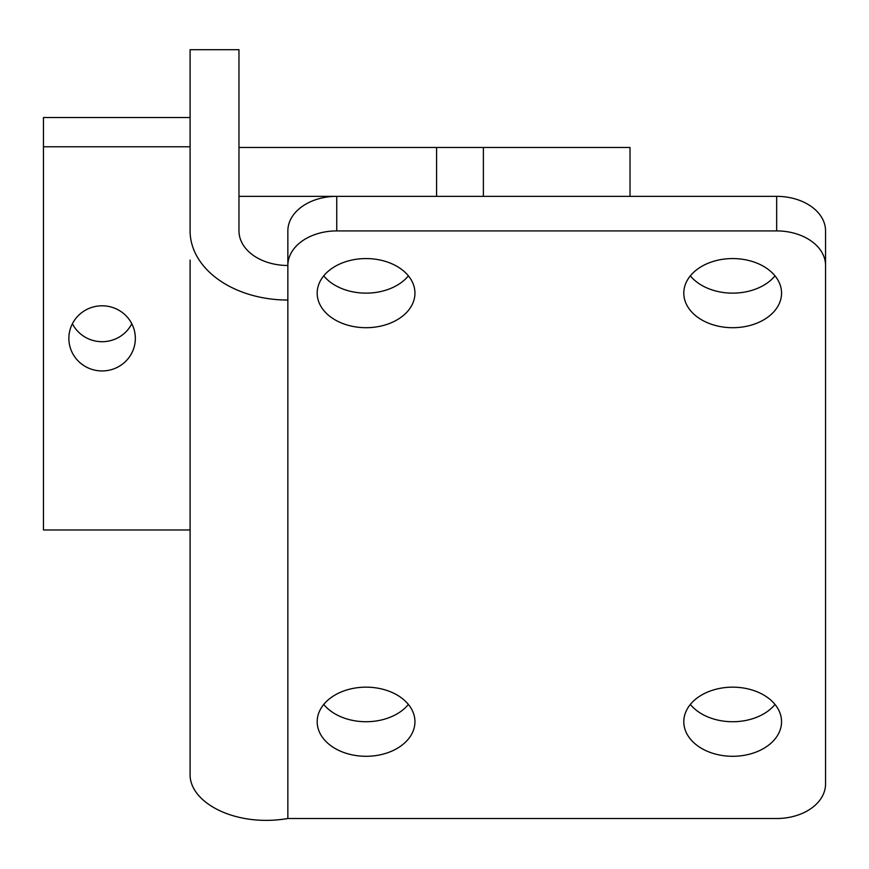 <?xml version="1.0" encoding="UTF-8"?>
<svg xmlns="http://www.w3.org/2000/svg" width="869" height="869" viewBox="0 0 869 869"><rect width="100%" height="100%" fill="white"/><g stroke="black" fill="none" stroke-linecap="round" stroke-linejoin="round"><path stroke-width="1.3" d="M483.381 147.469L630.025 147.469L630.025 196.351L483.381 196.351L483.381 147.469L238.975 147.469M336.737 230.915L776.669 230.915A48.881 34.564 0 0 1 825.55 265.479L825.55 783.947A48.881 34.564 0 0 1 776.669 818.511L287.856 818.511L287.856 265.479A48.881 34.564 0 0 1 336.737 230.915L336.737 196.351L238.975 196.351M72.399 323.757A33.239 32.577 180 0 0 102.107 341.702A33.239 32.577 180 0 0 131.816 323.757M102.107 370.944A33.239 32.577 180 0 0 135.347 338.367A33.239 32.577 180 0 0 102.107 305.801A33.239 32.577 180 0 0 68.868 338.367A33.239 32.577 180 0 0 102.107 370.944M190.094 117.532L43.45 117.532L43.45 529.971L190.094 529.971M43.45 146.774L190.094 146.774M287.856 818.511C235.38 827.516 188.823 802.424 190.094 773.584L190.094 262.188M190.094 388.877L190.094 260.081M690.344 704.444A48.881 34.564 180 0 0 732.676 721.726A48.881 34.564 180 0 0 775.007 704.444M732.676 756.291A48.881 34.564 180 0 0 781.557 721.726A48.881 34.564 180 0 0 732.676 687.162A48.881 34.564 180 0 0 683.794 721.726A48.881 34.564 180 0 0 732.676 756.291M323.735 704.444A48.881 34.564 180 0 0 366.066 721.726A48.881 34.564 180 0 0 408.397 704.444M366.066 756.291A48.881 34.564 180 0 0 414.947 721.726A48.881 34.564 180 0 0 366.066 687.162A48.881 34.564 180 0 0 317.185 721.726A48.881 34.564 180 0 0 366.066 756.291M323.735 275.853A48.881 34.564 180 0 0 366.066 293.135A48.881 34.564 180 0 0 408.397 275.853M366.066 327.7A48.881 34.564 180 0 0 414.947 293.135A48.881 34.564 180 0 0 366.066 258.571A48.881 34.564 180 0 0 317.185 293.135A48.881 34.564 180 0 0 366.066 327.7M690.344 275.853A48.881 34.564 180 0 0 732.676 293.135A48.881 34.564 180 0 0 775.007 275.853M732.676 327.7A48.881 34.564 180 0 0 781.557 293.135A48.881 34.564 180 0 0 732.676 258.571A48.881 34.564 180 0 0 683.794 293.135A48.881 34.564 180 0 0 732.676 327.7M483.381 196.351L336.737 196.351A48.881 34.564 180 0 0 287.856 230.915L287.856 265.479A48.881 34.564 180 0 1 238.975 230.915L238.975 49.707L190.094 49.707L190.094 230.915A97.762 69.129 180 0 0 287.856 300.044M825.55 265.479L825.55 230.915A48.881 34.564 180 0 0 776.669 196.351L776.669 230.915M630.025 196.351L776.669 196.351M436.586 147.469L436.586 196.351"/></g></svg>
